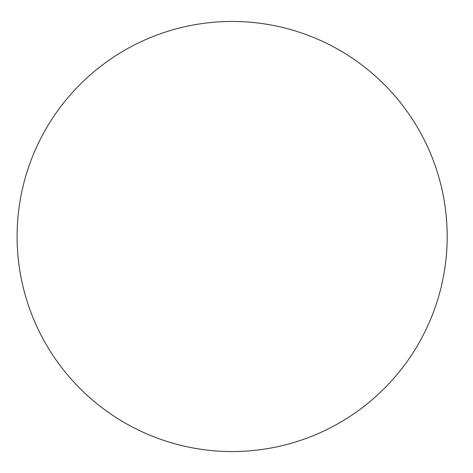 <?xml version="1.0" encoding="UTF-8"?>
<svg xmlns="http://www.w3.org/2000/svg" width="473" height="473" viewBox="0 0 473 473"><rect width="100%" height="100%" fill="white"/><g stroke="black" fill="none" stroke-linecap="round" stroke-linejoin="round"><path stroke-width="0.71" d="M447.186 236.5A215.038 215.038 0 0 0 124.624 50.268A215.038 215.038 0 0 0 124.624 422.732A215.038 215.038 0 0 0 447.186 236.5"/></g></svg>

